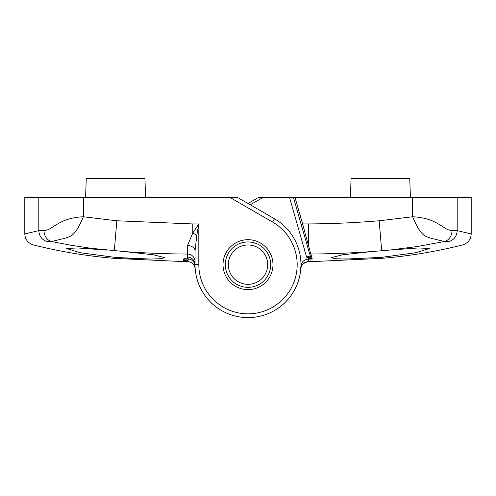 <?xml version="1.0" encoding="UTF-8"?>
<svg xmlns="http://www.w3.org/2000/svg" width="496" height="496" viewBox="0 0 496 496"><rect width="100%" height="100%" fill="white"/><g stroke="black" fill="none" stroke-linecap="round" stroke-linejoin="round"><path stroke-width="0.74" d="M188.883 258.893L187.686 260.567L183.024 261.572L183.836 258.732A944.062 944.062 -0 0 0 187.538 258.763L187.513 254.045A941.234 941.234 180 0 1 124.57 251.59L153.388 254.808L164.771 257.647L161.02 258.683L150.344 259.067L115.593 257.449L138.508 258.831M124.57 251.59L90.756 248.254L71.058 245.272L51.485 241.509L47.374 241.676C28.712 246.059 28.712 246.059 47.374 241.676C42.024 240.008 39.172 236.319 38.8 230.609L38.192 230.764M115.593 257.449L80.383 252.749L66.414 248.477L77.798 247.957L106.597 250.083M270.698 264.647A22.698 22.698 0 0 0 248 241.949A22.698 22.698 0 0 0 225.302 264.647A22.698 22.698 0 0 0 248 287.345A22.698 22.698 0 0 0 270.698 264.647M300.812 268.609C301.5 264.331 304.005 262 308.32 261.609C302.709 263.252 300.204 265.589 300.812 268.609L300.929 266.445A52.96 52.96 0 0 1 247.101 317.607A52.96 52.96 0 0 1 195.04 264.647L198.822 264.647A49.178 49.178 0 0 0 272.589 307.241A49.178 49.178 0 0 0 272.589 222.059L229.729 197.309L237.293 197.309L274.48 218.779A52.96 52.96 0 0 1 274.48 310.515A52.96 52.96 0 0 1 195.04 264.647L195.058 266.135C194.525 261.665 192.014 259.203 187.538 258.763C192.026 259.216 194.537 261.677 195.058 266.135M38.8 230.609L38.8 197.309L24.8 197.309L24.8 233.932L38.8 230.609L43.989 230.46C52.905 230.528 57.691 217.955 83.359 216.764C75.082 236.406 71.04 236.046 65.224 238.198L51.479 241.509A11.352 9.839 92.3 0 1 43.989 230.46M183.061 261.572A945.76 945.76 -0 0 0 187.68 261.609C191.995 262 194.5 264.331 195.188 268.609L195.176 268.491M38.8 197.309L229.729 197.309M187.513 257.108A7.564 7.545 180 0 1 195.04 264.647L195.04 250.945L196.8 235.309L198.822 223.944L198.822 264.647M47.374 241.676L48.974 241.484M195.04 261.559A7.564 7.527 180 0 0 187.513 254.045L187.5 245.539L192.77 233.039L198.822 223.944L192.77 223.944L192.77 233.039A7.564 2.052 -153.4 0 1 196.8 235.309M187.5 245.539A7.564 5.4 180 0 1 195.04 250.945M184.983 258.751L184.363 260.791L183.024 261.572L114.309 258.36C86.967 256.085 59.997 251.608 33.387 244.943C27.962 243.139 25.098 239.469 24.8 233.932M183.836 258.732L184.152 258.745M145.595 197.309L144.931 178.393L86.254 178.393L85.591 197.309M188.734 259.396L186.515 258.763M188.213 260.164A3.782 1.327 16 0 0 184.493 260.474M183.03 261.572L187.68 261.609L187.686 260.567A3.782 1.86 28.8 0 0 184.363 260.791M452.011 230.46A11.352 9.839 -92.3 0 1 444.521 241.509L430.776 238.198C424.967 236.046 420.918 236.4 412.641 216.764C438.588 218.073 442.916 230.442 452.011 230.46L457.2 230.609C456.828 236.319 453.976 240.008 448.626 241.676L444.521 241.509L417.08 246.562L389.403 250.083L418.209 247.957L429.586 248.477L415.605 252.749L381.691 257.337L345.644 259.067L334.98 258.683L331.229 257.647L342.612 254.808L371.43 251.59A941.29 941.29 180 0 1 310.812 254.033L312.164 258.732M389.403 250.083L371.43 251.59M331.229 257.647L335.401 258.726M340.324 258.993L357.442 258.831M471.2 233.932L471.2 197.309L457.2 197.309L457.2 230.609L471.2 233.932C470.902 239.469 468.038 243.139 462.613 244.943C436.003 251.608 409.033 256.085 381.691 258.36L381.691 257.337M294.971 197.309L302.603 223.925L301.146 224.341L309.349 252.941L293.396 197.309L457.2 197.309M311.122 258.416L312.263 259.086L308.45 258.447A3.782 2.201 135.9 0 1 311.122 258.416L309.349 252.941A1.513 1.507 -16 0 0 310.812 254.033L302.603 223.925L308.531 223.925A910.774 910.774 0 0 0 379.18 220.77L412.641 216.764L412.641 197.309M248 203.49L258.707 197.309L293.396 197.309M312.263 259.086A944.272 944.272 180 0 1 308.456 259.117C303.992 259.551 301.487 261.993 300.929 266.445M448.626 241.676C467.288 246.059 467.288 246.059 448.626 241.676M381.691 258.36L312.976 261.572A945.76 945.76 0 0 1 308.32 261.609L308.45 258.447L306.59 257.04M410.409 197.309L409.746 178.393L351.069 178.393L350.405 197.309M310.223 255.992L306.59 257.033L289.459 197.309M310.701 257.66A3.782 1.073 -16 0 0 306.875 257.641M267.673 264.647A19.673 19.673 0 0 0 238.167 247.616A19.673 19.673 0 0 0 238.167 281.685A19.673 19.673 0 0 0 267.673 264.647M192.77 223.944L116.82 220.77L83.359 216.764L83.359 197.309M272.967 264.647A24.967 24.967 0 0 1 235.513 286.273A24.967 24.967 0 0 1 235.513 243.028A24.967 24.967 0 0 1 272.967 264.647M274.48 218.779L272.589 222.059M114.309 257.337L114.309 258.36M116.82 220.77L114.316 250.697M381.684 250.697L379.18 220.77M308.531 223.925L308.5 245.551M263.246 197.309L250.269 204.805M307.036 244.881L308.493 245.551M184.165 258.745L187.538 258.769M184.121 261.119L183.731 261.404M300.855 268.026L300.818 268.584M308.32 261.609L312.97 261.572"/></g></svg>
